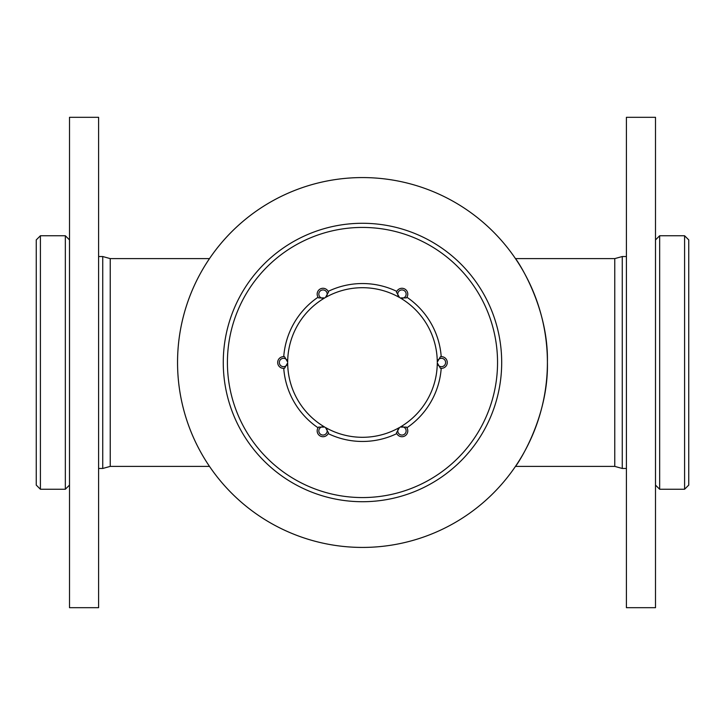 <?xml version="1.0" encoding="UTF-8"?>
<svg xmlns="http://www.w3.org/2000/svg" width="725" height="725" viewBox="0 0 725 725"><rect width="100%" height="100%" fill="white"/><g stroke="black" fill="none" stroke-linecap="round" stroke-linejoin="round"><path stroke-width="1.09" d="M362.473 547.429A184.929 184.929 0 0 0 522.625 270.035A184.929 184.929 0 0 0 202.32 270.035A184.929 184.929 0 0 0 362.473 547.429M515.466 258.608C515.765 258.263 548.617 305.406 547.402 362.128C548.816 419.413 515.774 466.719 515.466 466.392L614.764 466.392L614.764 258.608L515.466 258.608M177.552 362.5A184.929 184.929 0 0 0 454.938 522.653A184.929 184.929 0 0 0 454.938 202.347A184.929 184.929 0 0 0 177.552 362.5M362.473 501.718A139.218 139.218 0 0 1 223.264 362.5A139.218 139.218 0 0 1 362.473 223.282A139.218 139.218 0 0 1 501.691 362.5A139.218 139.218 0 0 1 362.473 501.718M227.414 362.5A135.058 135.058 0 0 0 430.007 479.47A135.058 135.058 0 0 0 430.007 245.53A135.058 135.058 0 0 0 227.414 362.5M684.59 235.752L688.75 239.903L688.75 485.097L684.59 489.248L684.59 235.752L659.659 235.752L659.659 489.248L684.59 489.248M659.659 489.248L655.509 485.097L655.509 239.903L659.659 235.752M626.409 468.468L622.258 468.468L622.258 256.532L614.764 258.608M40.41 489.248L36.25 485.097L36.25 239.903L40.41 235.752L40.41 489.248L65.341 489.248L65.341 235.752L40.41 235.752M65.341 235.752L69.491 239.903L69.491 485.097L65.341 489.248M98.6 256.532L102.742 256.532L102.742 468.468L110.236 466.392L209.489 466.392M69.509 607.686L69.509 117.314L98.6 117.314L98.6 607.686L69.509 607.686M626.409 536.908L626.409 117.314L655.5 117.314L655.5 607.686L626.409 607.686L626.409 536.908M440.392 356.754A5.836 5.836 0 0 1 447.271 362.5A5.836 5.836 0 0 1 440.392 368.246L437.275 362.899A4.178 4.178 0 0 0 443.637 366.053A4.178 4.178 0 0 0 443.637 358.947A4.178 4.178 0 0 0 437.275 362.101L440.392 356.754A5.836 5.836 0 0 1 447.271 362.5A5.836 5.836 0 0 1 440.392 368.246L441.217 368.336A78.962 78.962 0 0 1 406.897 427.777L406.408 427.107A5.836 5.836 0 0 1 404.876 435.933A5.836 5.836 0 0 1 396.457 432.852L396.792 433.613A78.962 78.962 0 0 1 328.162 433.613L328.498 432.852A5.836 5.836 0 0 1 320.078 435.933A5.836 5.836 0 0 1 318.547 427.107L318.048 427.777A78.962 78.962 0 0 1 283.738 368.336L284.562 368.246A5.836 5.836 0 0 1 277.684 362.5A5.836 5.836 0 0 1 284.562 356.754L283.738 356.664A78.962 78.962 0 0 1 318.048 297.223L318.547 297.893A5.836 5.836 0 0 1 320.078 289.067A5.836 5.836 0 0 1 328.498 292.148L328.162 291.387A78.962 78.962 0 0 1 396.792 291.387A78.962 78.962 0 0 0 328.162 291.387M396.457 292.148A5.836 5.836 0 0 1 404.876 289.067A5.836 5.836 0 0 1 406.408 297.893L400.227 297.921A4.178 4.178 0 0 0 406.127 293.987A4.178 4.178 0 0 0 399.983 290.435A4.178 4.178 0 0 0 399.529 297.522L396.457 292.148A5.836 5.836 0 0 1 404.876 289.067A5.836 5.836 0 0 1 406.408 297.893L406.897 297.223A78.962 78.962 0 0 1 441.217 356.664A78.962 78.962 0 0 0 406.897 297.223M400.227 427.079L406.408 427.107A5.836 5.836 0 0 1 404.876 435.933A5.836 5.836 0 0 1 396.457 432.852L399.529 427.478A4.178 4.178 0 0 0 399.983 434.565A4.178 4.178 0 0 0 406.127 431.013A4.178 4.178 0 0 0 400.227 427.079A74.802 74.802 0 0 0 437.275 362.899M325.425 427.478L328.498 432.852A5.836 5.836 0 0 1 320.078 435.933A5.836 5.836 0 0 1 318.547 427.107L324.728 427.079A4.178 4.178 0 0 0 318.828 431.013A4.178 4.178 0 0 0 324.972 434.565A4.178 4.178 0 0 0 325.425 427.478A74.802 74.802 0 0 0 399.529 427.478M287.671 362.899L284.562 368.246A5.836 5.836 0 0 1 277.684 362.5A5.836 5.836 0 0 1 284.562 356.754L287.671 362.101A4.178 4.178 0 0 0 281.318 358.947A4.178 4.178 0 0 0 281.318 366.053A4.178 4.178 0 0 0 287.671 362.899A74.802 74.802 0 0 0 324.728 427.079M324.728 297.921L318.547 297.893A5.836 5.836 0 0 1 320.078 289.067A5.836 5.836 0 0 1 328.498 292.148L325.425 297.522A4.178 4.178 0 0 0 324.972 290.435A4.178 4.178 0 0 0 318.828 293.987A4.178 4.178 0 0 0 324.728 297.921A74.802 74.802 0 0 0 287.671 362.101M102.742 256.532L110.236 258.608L110.236 466.392M318.048 427.777A78.962 78.962 0 0 1 283.738 368.336M396.792 433.613A78.962 78.962 0 0 1 328.162 433.613M441.217 368.336A78.962 78.962 0 0 1 406.897 427.777M283.738 356.664A78.962 78.962 0 0 1 318.048 297.223M437.275 362.101A74.802 74.802 0 0 0 400.227 297.921M399.529 297.522A74.802 74.802 0 0 0 325.425 297.522M626.409 256.532L622.258 256.532M622.258 468.468L614.764 466.392M98.6 468.468L102.742 468.468M110.236 258.608L209.489 258.608"/></g></svg>
